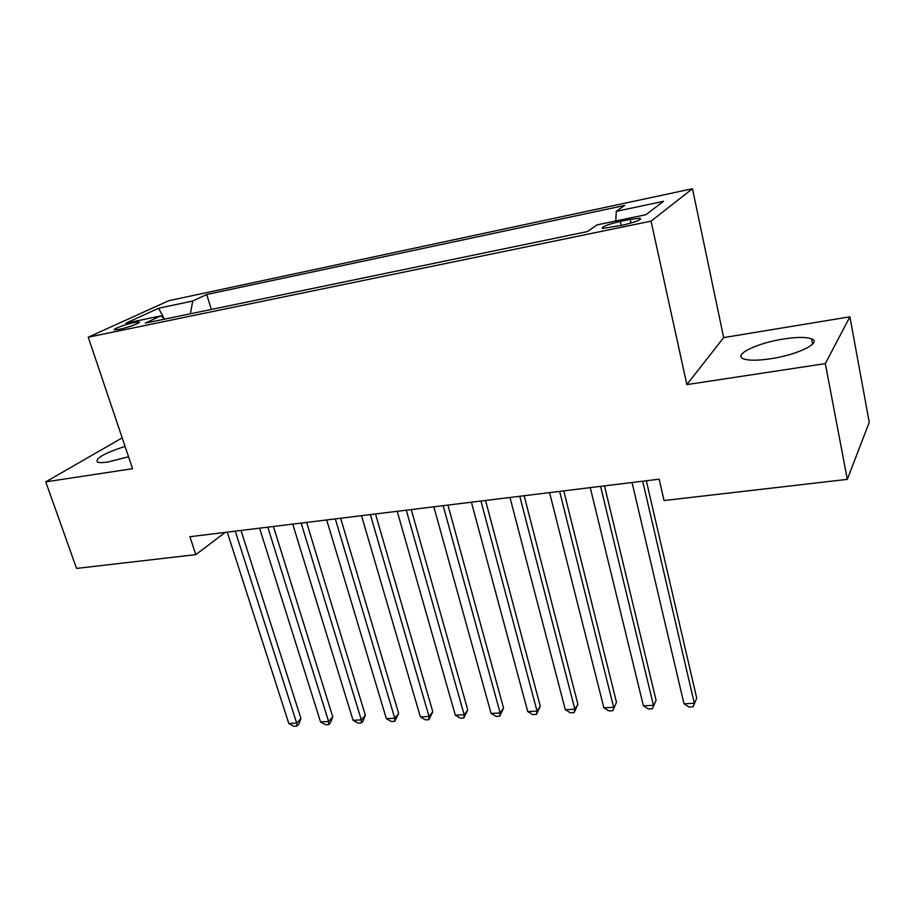 <?xml version="1.0" encoding="UTF-8"?>
<svg xmlns="http://www.w3.org/2000/svg" width="915" height="915" viewBox="0 0 915 915"><rect width="100%" height="100%" fill="white"/><g stroke="black" fill="none" stroke-linecap="round" stroke-linejoin="round"><path stroke-width="1.37" d="M125.046 446.371C104.31 453.211 95.091 458.438 97.379 462.064C99.152 462.818 102.686 462.784 107.981 461.984L128.546 456.757M770.659 358.76C797.72 354.803 822.391 342.587 811.582 338.859C806.172 336.903 796.782 336.96 783.434 339.007C757.22 342.988 732.732 354.814 743.289 358.772C748.356 360.693 757.483 360.693 770.659 358.76M119.522 329.274C128.432 327.513 142.317 322.297 138.931 322.011L134.025 322.606C125.241 324.356 111.39 329.526 114.695 329.846L119.522 329.274M692.472 188.73L168.669 300.726L88.252 337.2L651.057 221.144L692.472 188.73L723.662 337.601L686.856 384.609L825.319 363.61L849.898 316.796L723.662 337.601M849.898 316.796L869.25 422.33L847.324 479.357L825.319 363.61M847.324 479.357L664.05 500.539L659.166 479.185L189.908 536.716L195.81 554.639L225.216 532.381M630.229 219.36L620.324 221.419C606.931 224.633 601.029 226.966 602.608 228.441L622.303 225.25C635.868 222.002 641.815 219.657 640.123 218.205L630.229 219.36L631.053 223.054M164.689 319.118L160.823 315.904L145.325 323.121L587.419 231.564L596.889 224.918L645.933 214.693L663.558 201.323L616.241 211.342L624.636 205.452L206.698 294.504L192.745 301.012L190.389 313.788M160.823 315.904L125.87 323.189L158.581 308.252L192.745 301.012M122.187 437.873L45.75 481.862L76.551 568.409L195.81 554.639M45.75 481.862L132.572 468.697L88.252 337.2M686.856 384.609L651.057 221.144M615.818 220.972L616.241 211.342M211.342 309.453L206.698 294.504M158.581 308.252L164.357 318.832M642.685 481.199L694.313 703.28L683.997 703.795L632.048 482.502M646.333 480.752L696.704 698.145L693.078 706.792L688.961 706.998L683.997 703.795M696.704 698.145L693.078 706.792M600.595 486.368L653.459 705.316L643.417 705.82L590.255 487.626M604.506 485.888L656.078 700.238L652.406 708.782L648.392 708.976L643.417 705.82M656.078 700.238L652.406 708.782M559.648 491.389L613.656 707.306L603.866 707.798L549.572 492.613M563.789 490.875L616.493 702.274L612.764 710.715L608.864 710.898L603.866 707.798M616.493 702.274L612.764 710.715M519.777 496.273L574.872 709.239L565.321 709.72L509.975 497.474M524.158 495.736L577.903 704.264L574.872 709.239L574.14 712.602L570.331 712.785L565.321 709.72M577.903 704.264L574.14 712.602M480.947 501.031L537.048 711.127L527.738 711.596L471.408 502.198M485.545 500.471L540.273 706.197L537.048 711.127L536.465 714.432L532.747 714.615L527.738 711.596M540.273 706.197L536.465 714.432M443.135 505.663L500.162 712.968L491.081 713.426L433.824 506.807M447.927 505.08L503.559 708.084L500.162 712.968L499.727 716.228L496.102 716.399L491.081 713.426M503.559 708.084L499.727 716.228M406.271 510.181L464.179 714.764L455.315 715.21L397.213 511.302M411.258 509.575L467.748 709.937L464.179 714.764L463.882 717.978L460.337 718.149L455.315 715.21M467.748 709.937L463.882 717.978M370.346 514.585L429.055 716.514L420.408 716.948L361.505 515.671M375.505 513.956L432.795 711.733L429.055 716.514L428.895 719.682L425.441 719.853L420.408 716.948M432.795 711.733L428.895 719.682M335.313 518.885L394.777 718.229L386.336 718.641L326.689 519.937M340.643 518.233L398.666 713.494L394.777 718.229L394.731 721.352L391.368 721.512L386.336 718.641M398.666 713.494L394.731 721.352M301.138 523.071L361.311 719.888L353.064 720.299L292.731 524.101M306.616 522.408L365.337 715.21L361.311 719.888L361.379 722.976L358.085 723.136L353.064 720.299M365.337 715.21L362.992 721.089L361.379 722.976M267.798 527.166L328.611 721.523L320.559 721.924L259.586 528.172M273.425 526.468L332.774 716.88L328.611 721.523L328.805 724.566L325.591 724.726L320.559 721.924M332.774 716.88L330.464 722.701L328.805 724.566M235.247 531.146L296.677 723.113L288.808 723.513L227.24 532.13M241.022 530.448L300.966 718.515L296.677 723.113L296.975 726.121L293.829 726.27L288.808 723.513M300.966 718.515L298.69 724.268L296.975 726.121M621.239 225.467L620.324 221.419M812.6 344.132L811.582 338.859M139.126 322.606L138.931 322.011M640.386 219.394L640.123 218.205"/></g></svg>
